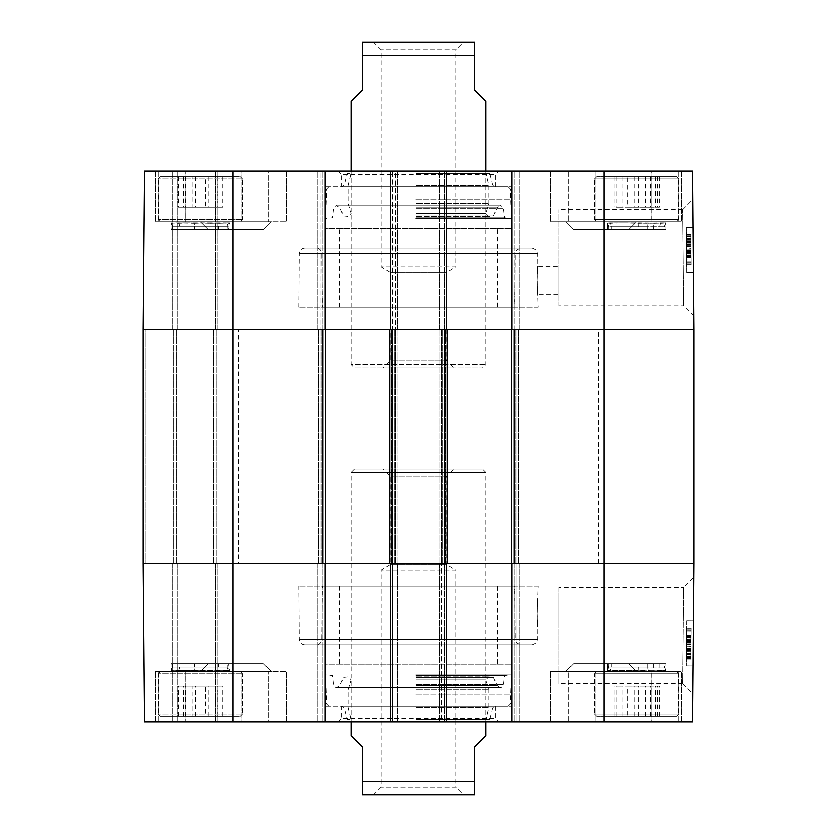<?xml version="1.0" encoding="UTF-8"?>
<svg xmlns="http://www.w3.org/2000/svg" width="837" height="837" viewBox="0 0 837 837"><rect width="100%" height="100%" fill="white"/><g stroke="black" fill="none" stroke-linecap="round" stroke-linejoin="round"><path stroke-width="0.63" stroke-dasharray="4.18 3.14" d="M497.199 307.189L339.801 307.189L497.199 307.189L497.199 228.491L339.801 228.491L497.199 228.491M538.191 307.189L298.809 307.189L538.191 307.189L537.124 280.207L537.835 266.156C536.925 265.298 537.187 295.126 538.076 294.258L559.043 294.258L559.043 266.156L559.043 294.258M514.682 307.189L322.318 307.189L514.682 307.189L515.142 253.737L321.858 253.737L515.142 253.737C514.357 251.791 516.23 249.939 520.76 248.16L316.24 248.16C319.629 248.495 321.502 250.347 321.858 253.737L322.318 307.189M208.151 229.61L263.435 229.61L208.151 229.61L263.435 229.61L208.151 229.61L200.284 221.742L271.314 221.742L200.284 221.742L271.314 221.742L200.284 221.742L208.151 229.61M573.565 229.61L628.849 229.61L573.565 229.61L628.849 229.61L573.565 229.61L565.686 221.742L636.716 221.742L565.686 221.742L636.716 221.742L565.686 221.742L573.565 229.61M341.486 186.892L495.514 186.892L341.486 186.892L341.486 174.525L495.514 174.525L341.486 174.525L338.106 171.146L498.894 171.146L338.106 171.146M416.345 186.892L495.023 186.892L416.345 186.892M415.916 199.06L510.246 199.06L415.916 199.06M415.895 218.373L511.261 218.373L415.895 218.373M415.979 186.892L507.996 186.892L415.979 186.892M416.491 173.604L489.927 173.604L416.491 173.604M416.606 173.395L485.962 173.395L416.606 173.395M416.523 185.573L488.996 185.573L416.523 185.573M416.523 203.443L488.996 203.443L416.523 203.443M416.606 213.372L485.962 213.372L416.606 213.372M416.523 216.396L488.735 216.396L416.523 216.396M416.387 215.894L493.548 215.894L416.387 215.894M416.083 217.777L504.429 217.777L416.083 217.777M325.739 186.892L511.261 186.892L325.739 186.892L325.739 228.491L511.261 228.491L325.739 228.491M241.966 221.742L155.41 221.742L286.39 221.742L155.41 221.742L241.966 221.742L241.966 171.146L155.41 171.146L185.385 171.146L185.385 221.742L185.197 171.146L286.39 171.146L268.562 171.146L268.562 221.742L268.562 171.146L241.966 171.146L286.39 171.146L155.41 171.146L241.966 171.146L241.966 221.742M239.34 221.742L160.463 221.742L239.34 221.742M237.938 221.742L160.463 221.742L237.938 221.742M651.615 221.742L550.61 221.742L681.59 221.742L550.61 221.742L651.803 221.742L651.615 171.146L681.59 171.146L568.438 171.146L568.438 221.742L568.438 171.146L550.61 171.146L651.803 171.146L651.615 221.742M673.356 221.742L596.708 221.742L673.356 221.742M613.981 221.742L676.537 221.742L613.981 221.742M691.121 262.023L686.622 262.054L686.403 236.201L686.654 264.89L686.403 236.672L690.902 236.63L691.142 264.848L690.902 236.63L686.403 236.672L686.424 239.068L690.923 239.037L691.142 264.848L690.891 236.16L690.964 244.54L690.923 239.016L686.424 239.047L686.622 262.033L691.121 262.002M686.57 256.404L691.069 256.363M686.581 256.771L691.08 256.729M686.654 264.89L691.142 264.848L686.654 264.89L686.581 257.608L691.08 257.566L686.581 257.608L686.654 264.89M686.434 239.989L690.933 239.957L686.434 239.989M686.476 244.582L690.964 244.54M686.518 250.389L691.017 250.347M686.518 250.001L691.017 249.96L690.881 234.203L691.132 262.891L691.017 249.928L686.518 249.96L686.455 242.74L686.382 234.245L690.881 234.203L691.132 263.247L690.881 234.203L686.382 234.245L686.455 242.856L686.403 237.07L690.902 237.028L691.006 248.422L690.902 237.028M686.549 253.015L691.038 252.983M686.549 252.973L691.038 252.941M686.581 256.98L691.08 256.938M686.539 251.906L691.038 251.864M686.403 236.201L690.891 236.16M686.466 244.132L690.964 244.09M686.539 251.791L686.424 238.629L686.539 251.791L691.027 251.749L690.912 238.597L691.027 251.749M686.424 238.629L690.912 238.597M686.424 239.1L690.923 239.058M686.434 240.303L690.933 240.261M691.048 253.172L690.943 241.642L691.059 254.929L691.048 253.172L686.549 253.203L686.56 254.971L691.059 254.929M686.56 254.971L686.549 253.203M686.445 241.684L690.943 241.642M686.466 243.954L690.964 243.912M686.581 256.499L686.392 235.856L686.581 257.67L691.08 257.629L690.891 235.814L691.08 257.629L686.581 257.67L686.581 256.499L691.069 256.457M686.549 253.778L691.048 253.737M686.403 236.337L690.902 236.296M686.413 238.461L690.912 238.419M686.392 235.856L690.891 235.814M686.403 237.007L690.902 236.976M686.434 239.738L690.923 239.706M686.581 257.262L691.08 257.221M686.56 255.076L691.059 255.034M686.612 260.098L686.528 251.288L686.612 260.098L691.1 260.056L691.027 251.257L691.1 260.056M686.528 251.288L691.027 251.257M686.403 237.07L686.507 248.463L691.006 248.422M686.507 248.463L686.455 242.835L686.518 249.96L691.017 249.928M686.633 262.923L686.382 234.716L686.633 262.923L691.132 262.891L690.881 234.674L691.132 262.891L686.633 262.923L686.518 249.96L686.633 262.923L691.132 262.891M686.382 234.245L686.633 263.289L691.132 263.247L686.633 263.289L686.382 234.245L690.881 234.203M686.581 256.687L691.08 256.656M686.382 234.716L690.881 234.674L686.382 234.716M686.539 252.533L691.038 252.492M686.57 255.881L691.069 255.84M686.717 272.391L686.319 227.423L686.717 272.391L686.319 227.423L686.717 272.391L693.465 272.328L693.067 227.361L693.465 272.328L686.717 272.391L693.465 272.328L693.067 227.361L686.319 227.423L693.067 227.361L693.465 272.328L686.717 272.391M693.067 227.361L686.319 227.423L693.067 227.361M559.043 305.871L559.043 209.564L559.043 305.871L683.63 305.871L682.615 209.658L683.63 305.871L693.842 316.041L692.827 199.363L693.842 316.041M682.615 209.564L559.043 209.564M693.957 329.673L604.011 329.673L693.957 329.673L692.576 171.146L439.299 171.146L446.613 171.146L439.299 171.146L446.613 171.146L446.613 329.673L390.387 329.673L392.637 329.673L390.387 329.673L390.387 171.146L446.613 171.146L446.613 329.673L439.299 329.673L519.128 329.673L439.299 329.673L446.613 329.673L446.613 171.146M446.613 329.673L317.872 329.673L395.451 329.673L390.387 329.673L390.387 171.146L320.121 171.146L325.185 171.146L325.185 329.673L143.043 329.673L217.808 329.673L143.043 329.673L144.424 171.146L325.185 171.146L317.872 171.146L325.185 171.146L325.185 329.673L143.043 329.673L144.424 171.146L217.808 171.146L144.424 171.146L143.043 329.673L145.847 329.673L143.043 329.673L143.043 563.542L693.957 563.542L692.576 722.069L511.815 722.069L514.064 722.069L511.815 722.069L511.815 563.542L439.299 563.542L446.613 563.542L446.613 722.069L390.387 722.069L392.637 722.069L390.387 722.069L390.387 563.542L397.701 563.542L317.872 563.542L325.185 563.542L325.185 722.069L317.872 722.069L397.701 722.069L390.387 722.069L390.387 563.542L390.387 722.069M693.957 563.542L511.261 563.542L511.261 329.673L604.011 329.673L511.815 329.673L511.815 171.146M446.613 563.542L446.613 722.069L444.363 722.069L446.613 722.069L446.613 563.542L444.363 563.542L444.363 329.673L447.167 329.673L447.167 563.542L518.563 563.542L511.261 563.542L511.261 329.673L518.563 329.673L439.864 329.673L447.167 329.673L447.167 563.542L389.833 563.542L389.833 329.673L397.701 329.673L317.872 329.673L325.739 329.673L318.437 329.673L325.739 329.673L325.739 563.542L322.936 563.542L325.185 563.542L325.185 722.069L144.424 722.069L217.808 722.069L144.424 722.069L143.043 563.542L217.808 563.542L143.043 563.542L144.424 722.069L143.043 563.542L145.847 563.542L143.043 563.542L143.043 329.673L143.043 563.542L232.989 563.542L232.989 722.069M651.615 171.146L550.61 171.146L651.615 171.146M395.451 171.146L397.701 171.146L395.451 171.146L395.451 329.673L395.451 171.146M320.121 171.146L317.872 171.146L320.121 171.146L320.121 329.673L320.121 171.146M316.24 248.16L520.76 248.16M304.898 248.16L532.102 248.16L304.898 248.16C301.498 248.495 299.625 250.347 299.269 253.737L298.809 307.189M339.801 307.189L339.801 228.491M317.872 329.673L317.872 171.146L317.872 329.673M397.701 329.673L397.701 171.146L397.701 329.673M325.185 329.673L325.185 171.146M390.387 329.673L390.387 171.146M439.299 329.673L439.299 171.146L439.299 329.673M519.128 329.673L519.128 171.146L519.128 329.673M217.808 329.673L217.808 171.146L217.808 329.673M175.079 329.673L175.079 171.146L175.079 329.673L175.079 171.146L175.079 329.673L216.124 329.673L173.395 329.673L175.079 329.673L175.079 722.069L175.079 563.542L175.079 722.069L175.079 563.542L145.847 563.542L175.079 563.542L175.079 329.673L175.079 563.542L176.774 563.542L175.079 563.542L175.079 329.673M618.02 207.126L657.254 207.126L616.147 207.126L618.02 207.126L618.02 176.774L616.147 176.774L657.254 176.774L618.02 176.774M638.464 176.774L638.464 207.126M657.254 176.774L657.254 207.126M655.371 176.774L655.371 207.126M634.927 176.774L634.927 207.126M616.147 176.774L616.147 207.126M613.981 176.774L676.537 176.774L613.981 176.774M627.792 207.126L659.221 207.126L627.792 207.126L627.792 176.774L659.221 176.774L627.792 176.774M614.086 176.774L614.086 207.126M623 176.774L623 207.126M645.515 176.774L645.515 207.126M659.221 176.774L659.221 207.126M650.307 176.774L650.307 207.126M673.356 176.774L596.708 176.774L673.356 176.774M192.74 207.126L222.788 207.126L192.74 207.126L192.74 176.774L222.788 176.774L192.74 176.774M178.04 176.774L178.04 207.126M185.751 176.774L185.751 207.126M208.078 176.774L208.078 207.126M222.788 176.774L222.788 207.126M215.067 176.774L215.067 207.126M237.938 176.774L160.463 176.774L237.938 176.774M205.285 207.126L178.679 207.126L222.046 207.126L205.285 207.126L205.285 176.774L222.046 176.774L178.679 176.774L205.285 176.774M183.638 176.774L183.638 207.126M178.679 176.774L178.679 207.126M195.429 176.774L195.429 207.126M217.086 176.774L217.086 207.126M222.046 176.774L222.046 207.126M239.34 176.774L160.463 176.774L239.34 176.774M607.39 222.977L607.39 229.61L665.854 229.61L607.39 229.61L607.599 223.27C608.813 222.715 636.612 222.673 654.21 223.27L665.854 222.841L665.854 229.61L607.39 229.61L665.854 229.61L665.854 222.914L660.696 223.27C671.107 222.694 663.856 222.694 638.945 223.27C618.648 222.715 599.742 222.673 610.225 223.27C617.842 222.715 648.518 222.673 660.696 223.27A4.499 3.704 -90 0 0 659.765 226.241L659.765 229.61L608.792 229.61L659.765 229.61M608.719 229.61L664.306 229.61L608.719 229.61L608.719 226.241A4.499 4.467 -90 0 0 607.599 223.27C604.021 222.673 629.717 222.715 648.047 223.27C669.255 222.694 671.305 222.694 654.21 223.27A4.499 2.71 90 0 0 653.53 226.241L653.53 229.61M648.047 223.27A4.499 1.758 90 0 0 647.608 226.241L608.593 226.241L647.608 226.241L647.608 229.61M172.715 229.61L172.391 226.241L228.072 226.241L172.715 226.241A4.499 4.426 -90 0 0 171.616 223.27C173.981 222.715 202.502 222.673 219.263 223.27A4.499 2.909 90 0 0 218.541 226.241L218.541 229.61L172.391 229.61L218.541 229.61M209.888 229.61L209.888 226.241A4.499 1.517 90 0 1 210.265 223.27C191.443 222.715 166.772 222.673 171.616 223.27L171.146 229.61L229.61 229.61L171.146 229.61L229.61 229.61L171.146 229.61L171.146 222.872L178.846 223.27C191.736 222.715 222.265 222.673 228.271 223.27A4.499 4.29 90 0 0 227.193 226.241L227.193 229.61L172.663 229.61L227.193 229.61M210.265 223.27C232.288 222.694 235.291 222.694 219.263 223.27L229.61 222.851L228.072 226.241L228.072 229.61M608.792 229.61L608.792 226.241L607.39 222.987L610.225 223.27A4.499 4.059 90 0 1 611.24 226.241L638.851 226.241L638.851 229.61M638.945 223.27L638.851 226.241L664.379 226.241L611.24 226.241L611.24 229.61M194.268 229.61L194.268 226.241L228.292 226.241L194.268 226.241A4.499 0.973 90 0 0 194.027 223.27C170.874 222.694 165.81 222.694 178.846 223.27A4.499 3.317 -90 0 1 179.673 226.241L179.673 229.61M194.027 223.27C215.956 222.673 235.636 222.715 228.271 223.27L229.61 223.05L228.292 226.241L228.292 229.61M497.199 586.026L339.801 586.026L497.199 586.026L497.199 664.724L339.801 664.724L497.199 664.724M538.191 586.026L298.809 586.026L538.191 586.026L537.124 613.008L537.835 627.059C536.925 627.917 537.187 598.089 538.076 598.957L559.043 598.957L559.043 627.059L559.043 598.957M514.682 586.026L322.318 586.026L514.682 586.026L515.142 639.478L321.858 639.478L515.142 639.478C514.357 641.424 516.23 643.276 520.76 645.055L316.24 645.055C319.629 644.731 321.502 642.868 321.858 639.478L322.318 586.026M208.151 663.605L263.435 663.605L208.151 663.605L263.435 663.605L208.151 663.605L200.284 671.473L271.314 671.473L200.284 671.473L271.314 671.473L200.284 671.473L208.151 663.605M573.565 663.605L628.849 663.605L573.565 663.605L628.849 663.605L573.565 663.605L565.686 671.473L636.716 671.473L565.686 671.473L636.716 671.473L565.686 671.473L573.565 663.605M341.486 706.323L495.514 706.323L341.486 706.323L341.486 718.701L495.514 718.701L341.486 718.701L338.106 722.069L498.894 722.069L338.106 722.069M416.345 706.323L495.023 706.323L416.345 706.323M415.916 694.155L510.246 694.155L415.916 694.155M415.895 674.842L511.261 674.842L415.895 674.842M415.979 706.323L507.996 706.323L415.979 706.323M416.491 719.611L489.927 719.611L416.491 719.611M416.606 719.82L485.962 719.82L416.606 719.82M416.523 707.642L488.996 707.642L416.523 707.642M416.523 689.772L488.996 689.772L416.523 689.772M416.606 679.843L485.962 679.843L416.606 679.843M416.523 676.819L488.735 676.819L416.523 676.819M416.387 677.321L493.548 677.321L416.387 677.321M416.083 675.449L504.429 675.449L416.083 675.449M325.739 706.323L511.261 706.323L325.739 706.323L325.739 664.724L511.261 664.724L325.739 664.724M241.966 671.473L155.41 671.473L286.39 671.473L155.41 671.473L241.966 671.473L241.966 722.069L155.41 722.069L185.385 722.069L185.385 671.473L185.197 722.069L286.39 722.069L268.562 722.069L268.562 671.473L268.562 722.069L241.966 722.069L286.39 722.069L155.41 722.069L241.966 722.069L241.966 671.473M239.34 671.473L160.463 671.473L239.34 671.473M237.938 671.473L160.463 671.473L237.938 671.473M651.615 671.473L550.61 671.473L681.59 671.473L550.61 671.473L651.803 671.473L651.615 722.069L681.59 722.069L568.438 722.069L568.438 671.473L568.438 722.069L550.61 722.069L651.803 722.069L651.615 671.473M673.356 671.473L596.708 671.473L673.356 671.473M613.981 671.473L676.537 671.473L613.981 671.473M686.476 648.644L690.964 648.675L690.923 654.21L686.424 654.168L686.622 631.161L686.403 657.014L686.654 628.325L686.403 656.543L690.902 656.585L691.142 628.367L690.902 656.585L686.403 656.543L686.424 654.147L690.923 654.178L691.027 641.466L690.912 654.628L686.424 654.126L690.912 654.628M686.622 631.182L691.121 631.213L691.08 636.277L691.142 628.367L690.964 648.675M686.57 636.811L691.069 636.852M686.581 636.444L691.08 636.486M686.654 628.325L691.142 628.367L686.654 628.325L686.581 635.618L691.08 635.649L686.581 635.618L686.654 628.325M686.434 653.226L690.933 653.258L686.434 653.226M690.923 654.21L691.121 631.192L686.622 631.161M686.518 642.837L691.017 642.868M686.612 633.117L686.528 641.927L686.612 633.117L691.1 633.159L691.069 637.637L691.017 643.287L686.518 643.255L686.382 658.981L686.633 630.292L686.518 643.255L691.017 643.255M686.549 640.2L691.038 640.242M686.549 640.242L691.038 640.284M686.581 636.235L691.08 636.277M686.539 641.309L691.038 641.351M686.403 657.014L690.891 657.055M686.466 649.093L690.964 649.125M686.424 654.586L686.539 641.424L691.027 641.466M686.539 641.424L686.434 652.923L690.933 652.954M686.434 652.923L686.424 654.126M691.048 640.043L690.943 651.573L691.059 638.286L691.048 640.043L686.549 640.012L686.56 638.254L691.059 638.286M686.56 638.254L686.549 640.012M686.445 651.531L690.943 651.573M686.466 649.261L690.964 649.303M686.581 636.727L686.392 657.359L686.581 635.555L691.08 635.586L690.891 657.401L691.08 635.586L686.581 635.555L686.581 636.727L691.069 636.758M686.549 639.437L691.048 639.478M686.403 656.888L690.902 656.919M686.413 654.754L690.912 654.796M686.392 657.359L690.891 657.401M686.403 656.208L690.902 656.239M686.434 653.477L690.923 653.509M686.581 635.953L691.08 635.994M686.56 638.139L691.059 638.181M686.528 641.927L691.027 641.958L691.1 633.159M686.403 656.145L686.507 644.752L686.403 656.145L690.902 656.187L691.027 641.958M686.507 644.752L691.006 644.793L690.902 656.187M686.518 643.255L691.017 643.287L690.881 659.012L691.006 644.793M686.633 630.292L686.382 658.51L686.633 630.292L691.132 630.334L690.881 658.541L691.132 630.334L686.633 630.292L691.132 630.334M686.382 658.981L686.633 629.926L686.382 658.981L690.881 659.012L691.132 629.968L690.881 659.012L686.382 658.981L690.881 659.012M686.633 629.926L691.132 629.968L686.633 629.926M686.581 636.528L691.08 636.559M686.382 658.51L690.881 658.541L686.382 658.51M686.539 640.682L691.038 640.723M686.57 637.344L691.069 637.375M686.717 620.824L686.319 665.792L686.717 620.824L686.319 665.792L686.717 620.824L693.465 620.887L693.067 665.854L693.465 620.887L686.717 620.824L693.465 620.887L693.067 665.854L686.319 665.792L693.067 665.854L693.465 620.887L686.717 620.824M693.067 665.854L686.319 665.792L693.067 665.854M683.63 587.344L682.615 683.557L683.63 587.344L559.043 587.344L559.043 683.651L559.043 587.344M693.842 577.174L692.827 693.852L693.842 577.174L683.62 587.323M682.615 683.651L559.043 683.651M651.615 722.069L550.61 722.069L651.615 722.069M446.613 722.069L519.128 722.069L511.815 722.069L511.815 563.542L511.815 722.069M441.549 722.069L439.299 722.069L441.549 722.069L441.549 563.542L441.549 722.069M316.24 645.055L520.76 645.055M304.898 645.055L532.102 645.055L304.898 645.055C301.498 644.731 299.625 642.868 299.269 639.478L298.809 586.026M339.801 586.026L339.801 664.724M317.872 563.542L317.872 722.069L317.872 563.542M397.701 563.542L397.701 722.069L397.701 563.542M325.185 563.542L325.185 722.069M439.299 563.542L439.299 722.069L439.299 563.542M519.128 563.542L519.128 722.069L519.128 563.542M217.808 563.542L217.808 722.069L217.808 563.542M618.02 686.089L657.254 686.089L616.147 686.089L618.02 686.089L618.02 716.451L616.147 716.451L657.254 716.451L618.02 716.451M638.464 716.451L638.464 686.089M657.254 716.451L657.254 686.089M655.371 716.451L655.371 686.089M634.927 716.451L634.927 686.089M616.147 716.451L616.147 686.089M613.981 716.451L676.537 716.451L613.981 716.451M627.792 686.089L659.221 686.089L627.792 686.089L627.792 716.451L659.221 716.451L627.792 716.451M614.086 716.451L614.086 686.089M623 716.451L623 686.089M645.515 716.451L645.515 686.089M659.221 716.451L659.221 686.089M650.307 716.451L650.307 686.089M673.356 716.451L596.708 716.451L673.356 716.451M192.74 686.089L222.788 686.089L192.74 686.089L192.74 716.451L222.788 716.451L192.74 716.451M178.04 716.451L178.04 686.089M185.751 716.451L185.751 686.089M208.078 716.451L208.078 686.089M222.788 716.451L222.788 686.089M215.067 716.451L215.067 686.089M237.938 716.451L160.463 716.451L237.938 716.451M205.285 686.089L178.679 686.089L222.046 686.089L205.285 686.089L205.285 716.451L222.046 716.451L178.679 716.451L205.285 716.451M183.638 716.451L183.638 686.089M178.679 716.451L178.679 686.089M195.429 716.451L195.429 686.089M217.086 716.451L217.086 686.089M222.046 716.451L222.046 686.089M239.34 716.451L160.463 716.451L239.34 716.451M607.39 670.238L610.225 669.956A4.499 4.059 90 0 0 611.24 666.974L608.792 666.974L607.39 670.228L607.39 663.605L665.854 663.605L607.39 663.605L607.599 669.956C608.813 670.5 636.612 670.552 654.21 669.956L665.854 670.374L665.854 663.605L607.39 663.605L665.854 663.605L665.854 670.301L660.696 669.956C671.107 670.521 663.856 670.521 638.945 669.956C618.648 670.5 599.742 670.552 610.225 669.956C617.842 670.5 648.518 670.552 660.696 669.956A4.499 3.704 -90 0 1 659.765 666.974L659.765 663.605L608.792 663.605L659.765 663.605M608.719 663.605L664.306 663.605L608.719 663.605L608.719 666.974A4.499 4.467 -90 0 1 607.599 669.956C604.021 670.552 629.717 670.5 648.047 669.956C669.255 670.521 671.305 670.521 654.21 669.956A4.499 2.71 90 0 1 653.53 666.974L653.53 663.605M648.047 669.956A4.499 1.758 90 0 1 647.608 666.974L608.593 666.974L647.608 666.974L647.608 663.605M172.715 663.605L172.391 666.974L228.072 666.974L172.715 666.974A4.499 4.426 -90 0 1 171.616 669.956C173.981 670.5 202.502 670.552 219.263 669.956A4.499 2.909 90 0 1 218.541 666.974L218.541 663.605L172.391 663.605L218.541 663.605M209.888 663.605L209.888 666.974A4.499 1.517 90 0 0 210.265 669.956C191.443 670.5 166.772 670.552 171.616 669.956L171.146 663.605L229.61 663.605L171.146 663.605L229.61 663.605L171.146 663.605L171.146 670.343L178.846 669.956C191.736 670.5 222.265 670.552 228.271 669.956A4.499 4.29 90 0 1 227.193 666.974L227.193 663.605L172.663 663.605L227.193 663.605M210.265 669.956C232.288 670.521 235.291 670.521 219.263 669.956L229.61 670.364L228.072 666.974L228.072 663.605M608.792 663.605L608.792 666.974L638.851 666.974L638.851 663.605M638.945 669.956L638.851 666.974L664.379 666.974L611.24 666.974L611.24 663.605M194.268 663.605L194.268 666.974L228.292 666.974L194.268 666.974A4.499 0.973 90 0 1 194.027 669.956C170.874 670.521 165.81 670.521 178.846 669.956A4.499 3.317 -90 0 0 179.673 666.974L179.673 663.605M194.027 669.956C215.956 670.552 235.636 670.5 228.271 669.956L229.61 670.165L228.292 666.974L228.292 663.605M238.608 329.673L598.392 329.673L238.608 329.673L238.608 563.542L598.392 563.542L238.608 563.542M232.989 171.146L232.989 563.542L322.936 563.542L322.936 329.673L325.739 329.673L325.739 563.542L318.437 563.542L397.136 563.542L389.833 563.542L389.833 329.673L392.637 329.673L392.637 171.146L392.637 722.069L392.637 563.542L390.387 563.542M145.847 329.673L173.395 329.673L145.847 329.673L145.847 563.542L145.847 329.673M447.167 329.673L439.864 329.673L447.167 329.673L447.167 563.542M511.815 563.542L514.064 563.542L514.064 171.146L514.064 329.673L511.815 329.673M511.261 563.542L518.563 563.542L518.563 329.673L518.563 563.542L518.563 329.673L518.563 563.542L511.261 563.542L511.261 329.673M439.864 563.542L439.864 329.673L439.864 563.542M389.833 563.542L397.136 563.542L397.136 329.673L397.136 563.542L397.136 329.673L397.136 563.542L389.833 563.542L389.833 329.673M318.437 563.542L318.437 329.673L318.437 563.542M216.124 563.542L216.124 329.673L216.124 563.542L176.774 563.542L216.124 563.542M325.739 563.542L325.739 329.673M485.962 735.556L474.715 746.803L474.715 794.962L474.715 781.653L362.285 781.653L362.285 746.803L351.038 735.556M362.285 781.653L362.285 794.962L362.285 781.653M351.038 722.069L351.038 472.466L485.962 472.466L351.038 472.466L354.417 469.097L482.583 469.097L354.417 469.097M472.466 795.15L364.534 795.15M373.26 795.15L381.128 787.282L381.128 570.279L390.858 564.441L390.858 476.964L382.99 469.097L454.01 469.097L446.142 476.964L390.858 476.964L446.142 476.964L446.142 564.441L390.858 564.441L446.142 564.441L455.872 570.279L381.128 570.279L455.872 570.279L455.872 787.282L381.128 787.282L455.872 787.282L463.74 795.15L373.26 795.15L463.74 795.15M454.01 469.097L382.99 469.097M351.038 101.444L362.285 90.197L362.285 42.038L362.285 55.347L474.715 55.347L474.715 42.038L474.715 90.197L485.962 101.444M351.038 171.146L351.038 364.534L485.962 364.534L351.038 364.534L354.417 367.903L482.583 367.903L354.417 367.903M364.534 41.85L472.466 41.85M373.26 41.85L381.128 49.718L381.128 266.721L390.858 272.559L390.858 360.036L382.99 367.903L454.01 367.903L446.142 360.036L390.858 360.036L446.142 360.036L446.142 272.559L390.858 272.559L446.142 272.559L455.872 266.721L381.128 266.721L455.872 266.721L455.872 49.718L381.128 49.718L455.872 49.718L463.74 41.85L373.26 41.85L463.74 41.85M454.01 367.903L382.99 367.903M415.916 189.141L510.246 189.141L415.916 189.141M416.407 185.165L492.805 185.165L416.407 185.165M416.292 207.733L497.011 207.733L416.292 207.733M416.115 208.622L503.299 208.622L416.115 208.622M686.497 247.061L690.985 247.02M686.581 257.179L691.08 257.137M686.581 257.085L691.08 257.053M686.476 245.387L690.975 245.356M686.476 244.917L690.975 244.885M686.476 244.99L690.975 244.948M686.486 246.716L690.985 246.674M686.486 246.81L690.985 246.769L686.486 246.789M686.528 250.681L691.017 250.64M686.403 236.871L690.902 236.829M686.486 246.758L690.985 246.716M686.57 255.808L691.069 255.777M691.069 255.557L686.57 255.599L691.069 255.578M690.954 242.814L686.455 242.856L690.954 242.793M686.455 242.699L690.954 242.667M686.57 255.683L691.069 255.641M686.455 242.74L690.954 242.709M595.034 171.146L595.034 221.742L595.034 171.146M678.2 171.146L678.2 221.742L678.2 171.146M158.8 171.146L158.8 221.742L158.8 171.146M299.269 253.737L537.731 253.737L299.269 253.737M322.936 329.673L322.936 171.146L322.936 329.673M441.549 329.673L441.549 563.542L441.549 329.673M516.879 329.673L516.879 722.069L516.879 329.673M444.363 329.673L444.363 171.146L444.363 329.673M215.559 329.673L215.559 171.146L215.559 329.673M177.329 329.673L177.329 171.146L177.329 329.673M172.83 329.673L172.83 171.146L172.83 329.673M604.011 722.069L604.011 171.146M612.705 179.013L678.786 179.013L612.705 179.013M612.705 219.493L678.786 219.493L612.705 219.493M675.428 179.013L594.458 179.013L675.428 179.013M675.428 219.493L594.458 219.493L675.428 219.493M240.062 179.013L158.214 179.013L240.062 179.013M240.062 219.493L158.214 219.493L240.062 219.493M241.537 179.013L158.214 179.013L241.537 179.013M241.537 219.493L158.214 219.493L241.537 219.493M415.916 704.084L510.246 704.084L415.916 704.084M416.407 708.05L492.805 708.05L416.407 708.05M416.292 685.482L497.011 685.482L416.292 685.482M416.115 684.593L503.299 684.593L416.115 684.593M686.497 646.154L690.985 646.195M686.581 636.047L691.08 636.078M686.581 636.13L691.08 636.162M686.476 647.828L690.975 647.859M686.476 648.298L690.975 648.33M686.476 648.236L690.975 648.267M690.985 646.446L686.486 646.405L690.985 646.541M686.528 642.534L691.017 642.575M686.403 656.344L690.902 656.386M686.57 637.407L691.069 637.438M686.57 637.595L691.069 637.637L686.57 637.616M686.455 650.391L690.954 650.422L686.455 650.359M686.455 650.516L690.954 650.558M686.57 637.532L691.069 637.574M686.455 650.475L690.954 650.506M595.034 722.069L595.034 671.473L595.034 722.069M678.2 722.069L678.2 671.473L678.2 722.069M158.8 722.069L158.8 671.473L158.8 722.069M299.269 639.478L537.731 639.478L299.269 639.478M320.121 563.542L320.121 329.673L320.121 563.542M395.451 563.542L395.451 329.673L395.451 563.542M322.936 563.542L322.936 722.069L322.936 563.542M514.064 563.542L514.064 722.069L514.064 563.542M444.363 563.542L444.363 722.069L444.363 563.542M215.559 563.542L215.559 722.069L215.559 563.542M177.329 563.542L177.329 722.069L177.329 563.542M172.83 563.542L172.83 722.069L172.83 563.542M612.705 714.202L678.786 714.202L612.705 714.202M612.705 673.722L678.786 673.722L612.705 673.722M675.428 714.202L594.458 714.202L675.428 714.202M675.428 673.722L594.458 673.722L675.428 673.722M240.062 714.202L158.214 714.202L240.062 714.202M240.062 673.722L158.214 673.722L240.062 673.722M241.537 714.202L158.214 714.202L241.537 714.202M241.537 673.722L158.214 673.722L241.537 673.722M173.395 563.542L173.395 329.673L173.395 563.542M515.759 563.542L515.759 329.673L515.759 563.542M442.668 563.542L442.668 329.673L442.668 563.542M512.945 563.542L512.945 329.673L512.945 563.542M445.483 563.542L445.483 329.673L445.483 563.542M394.332 563.542L394.332 329.673L394.332 563.542M321.241 563.542L321.241 329.673L321.241 563.542M391.517 563.542L391.517 329.673L391.517 563.542M324.055 563.542L324.055 329.673L324.055 563.542M213.309 563.542L213.309 329.673L213.309 563.542M176.774 563.542L176.774 329.673L176.774 563.542M329.004 186.892L326.754 189.141L325.739 218.373L332.571 217.777L333.701 208.622C335.208 206.09 336.296 205.128 336.966 205.735L339.989 207.733L343.452 215.894L348.265 216.396L351.038 213.372L348.004 203.443L348.004 185.573L351.038 173.395L347.073 173.604L344.195 185.165L341.977 186.892M507.996 186.892L510.246 189.141L511.261 218.373L504.429 217.777L503.299 208.622C501.792 206.09 500.704 205.128 500.034 205.735L336.966 205.735L500.034 205.735L497.011 207.733L493.548 215.894L488.735 216.396L485.962 213.372L488.996 203.443L488.996 185.573L485.962 173.395L489.927 173.604L492.805 185.165L495.023 186.892M511.261 228.491L511.261 186.892M532.102 248.16C536.643 249.939 538.515 251.791 537.731 253.737L537.835 266.156L559.043 266.156M682.594 209.658L692.827 199.363M263.435 229.61L271.314 221.742L263.435 229.61M628.849 229.61L636.716 221.742L628.849 229.61M550.61 171.146L550.61 221.742L550.61 171.146M651.803 171.146L651.803 221.742L651.803 171.146M681.59 171.146L681.59 221.742L681.59 171.146M185.197 171.146L185.197 221.742L185.197 171.146M286.39 171.146L286.39 221.742L286.39 171.146M155.41 171.146L155.41 221.742L155.41 171.146M495.514 186.892L495.514 174.525L498.894 171.146M594.458 179.013L596.708 176.774L594.458 179.013L594.458 219.493L596.708 221.742L594.458 219.493L594.458 179.013M678.786 179.013L676.537 176.774L678.786 179.013L678.786 219.493L676.537 221.742L678.786 219.493L678.786 179.013M158.214 179.013L160.463 176.774L158.214 179.013L158.214 219.493L160.463 221.742L158.214 219.493L158.214 179.013M242.542 179.013L240.292 176.774L242.542 179.013L242.542 219.493L240.292 221.742L242.542 219.493L242.542 179.013M607.4 223.186L608.593 226.241L608.593 229.61M665.854 222.841L664.306 226.241L664.306 229.61M172.391 229.61L172.391 226.241L171.156 223.144M665.854 222.914L664.379 226.241L664.379 229.61M172.663 229.61L172.663 226.241L171.146 222.872M507.996 706.323L510.246 704.084L511.261 674.842L504.429 675.449L503.299 684.593C501.792 687.125 500.704 688.087 500.034 687.48L336.966 687.48L500.034 687.48L497.011 685.482L493.548 677.321L488.735 676.819L485.962 679.843L488.996 689.772L488.996 707.642L485.962 719.82L489.927 719.611L492.805 708.05L495.023 706.323M329.004 706.323L326.754 704.084L325.739 674.842L332.571 675.449L333.701 684.593C335.208 687.125 336.296 688.087 336.966 687.48L339.989 685.482L343.452 677.321L348.265 676.819L351.038 679.843L348.004 689.772L348.004 707.642L351.038 719.82L347.073 719.611L344.195 708.05L341.977 706.323M511.261 664.724L511.261 706.323M532.102 645.055C536.643 643.276 538.515 641.424 537.731 639.478L537.835 627.059L559.043 627.059M682.594 683.557L692.827 693.852M263.435 663.605L271.314 671.473L263.435 663.605M628.849 663.605L636.716 671.473L628.849 663.605M651.803 722.069L651.803 671.473L651.803 722.069M550.61 722.069L550.61 671.473L550.61 722.069M681.59 722.069L681.59 671.473L681.59 722.069M286.39 722.069L286.39 671.473L286.39 722.069M185.197 722.069L185.197 671.473L185.197 722.069M155.41 722.069L155.41 671.473L155.41 722.069M495.514 706.323L495.514 718.701L498.894 722.069M594.458 714.202L596.708 716.451L594.458 714.202L594.458 673.722L596.708 671.473L594.458 673.722L594.458 714.202M678.786 714.202L676.537 716.451L678.786 714.202L678.786 673.722L676.537 671.473L678.786 673.722L678.786 714.202M158.214 714.202L160.463 716.451L158.214 714.202L158.214 673.722L160.463 671.473L158.214 673.722L158.214 714.202M242.542 714.202L240.292 716.451L242.542 714.202L242.542 673.722L240.292 671.473L242.542 673.722L242.542 714.202M607.4 670.029L608.593 666.974L608.593 663.605M665.854 670.374L664.306 666.974L664.306 663.605M172.391 663.605L172.391 666.974L171.156 670.071M665.854 670.301L664.379 666.974L664.379 663.605M172.663 663.605L172.663 666.974L171.146 670.343M598.392 563.542L598.392 329.673M485.962 722.069L485.962 472.466L482.583 469.097M485.962 171.146L485.962 364.534L482.583 367.903"/><path stroke-width="1.26" d="M604.011 171.146L604.011 563.542L693.957 563.542L514.064 563.542L514.064 329.673L693.957 329.673L692.576 171.146L511.815 171.146L511.815 329.673L693.957 329.673L693.957 563.542L692.576 722.069L446.613 722.069L446.613 563.542L390.387 563.542L390.387 722.069L446.613 722.069M325.185 171.146L144.424 171.146L143.043 329.673L325.185 329.673L325.185 171.146L390.387 171.146L390.387 329.673L446.613 329.673L446.613 171.146L390.387 171.146M446.613 171.146L511.815 171.146M232.989 722.069L232.989 329.673L143.043 329.673L143.043 563.542L232.989 563.542L143.043 563.542L144.424 722.069L325.185 722.069L325.185 563.542L232.989 563.542L322.936 563.542L322.936 329.673L232.989 329.673L232.989 171.146M604.011 722.069L604.011 563.542L511.815 563.542L511.815 722.069M390.387 722.069L325.185 722.069M325.185 563.542L325.739 563.542L325.739 329.673L325.185 329.673M325.739 329.673L389.833 329.673L389.833 563.542L390.387 563.542M390.387 329.673L389.833 329.673M392.637 329.673L444.363 329.673L444.363 563.542L392.637 563.542L392.637 329.673M446.613 563.542L447.167 563.542L447.167 329.673L446.613 329.673M447.167 329.673L511.261 329.673L511.261 563.542L511.815 563.542M511.815 329.673L511.261 329.673M511.261 563.542L447.167 563.542M389.833 563.542L325.739 563.542M693.957 329.673L693.957 563.542M351.038 722.069L351.038 735.556L362.285 746.803L362.285 794.962L362.285 781.653L474.715 781.653L474.715 794.962L474.715 746.803L485.962 735.556L485.962 722.069M474.715 794.962L362.285 794.962M485.962 171.146L485.962 101.444L474.715 90.197L474.715 42.038L474.715 55.347L362.285 55.347L362.285 90.197L351.038 101.444L351.038 171.146M362.285 55.347L362.285 42.038L362.285 55.347M474.715 42.038L362.285 42.038"/></g></svg>
